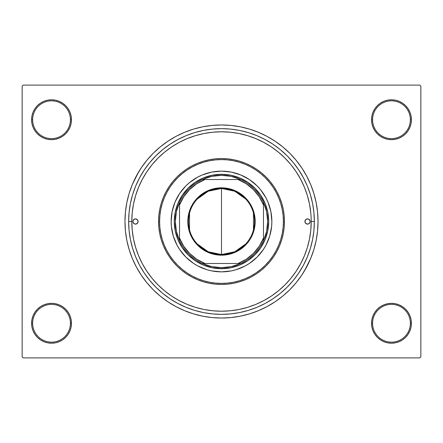 <?xml version="1.0" encoding="UTF-8"?>
<svg xmlns="http://www.w3.org/2000/svg" width="443" height="443" viewBox="0 0 443 443"><rect width="100%" height="100%" fill="white"/><g stroke="black" fill="none" stroke-linecap="round" stroke-linejoin="round"><path stroke-width="0.66" d="M371.539 323.274L372.585 323.274A18.888 18.888 0 0 0 391.474 342.157A18.888 18.888 0 0 0 410.356 323.274A18.888 18.888 0 0 0 391.474 304.385A18.888 18.888 0 0 0 372.585 323.274L371.539 323.274A19.935 19.935 0 0 1 391.474 303.339A19.935 19.935 0 0 1 411.409 323.274L410.356 323.274A18.888 18.888 0 0 1 391.474 342.157A18.888 18.888 0 0 1 372.585 323.274A18.888 18.888 0 0 1 391.474 304.385A18.888 18.888 0 0 1 410.356 323.274L411.409 323.274L411.026 319.386L409.891 315.643L408.047 312.199L405.566 309.175L402.549 306.7L399.099 304.856L395.361 303.721L391.474 303.339L387.581 303.721L383.843 304.856L380.399 306.7L377.375 309.175L374.894 312.199L373.056 315.643L371.921 319.386L371.539 323.274L371.921 327.161L373.056 330.904L374.894 334.349L377.375 337.372L380.399 339.847L383.843 341.691L387.581 342.827L391.474 343.209L395.361 342.827L399.099 341.691L402.549 339.847L405.566 337.372L408.047 334.349L409.891 330.904L411.026 327.161L411.409 323.274A19.935 19.935 0 0 1 391.474 343.209A19.935 19.935 0 0 1 371.539 323.274L371.921 327.161M70.415 323.274A18.888 18.888 0 0 0 51.526 304.385A18.888 18.888 0 0 0 32.644 323.274L31.591 323.274A19.935 19.935 0 0 1 51.526 303.339A19.935 19.935 0 0 1 71.461 323.274L70.415 323.274A18.888 18.888 0 0 1 51.526 342.157A18.888 18.888 0 0 1 32.644 323.274A18.888 18.888 0 0 1 51.526 304.385A18.888 18.888 0 0 1 70.415 323.274L71.461 323.274L71.079 319.386L69.944 315.643L68.106 312.199L65.625 309.175L62.601 306.7L59.157 304.856L55.419 303.721L51.526 303.339L47.639 303.721L43.901 304.856L40.451 306.7L37.433 309.175L34.953 312.199L33.109 315.643L31.974 319.386L31.591 323.274L31.974 327.161L33.109 330.904L34.953 334.349L37.433 337.372L40.451 339.847L43.901 341.691L47.639 342.827L51.526 343.209L55.419 342.827L59.157 341.691L62.601 339.847L65.625 337.372L68.106 334.349L69.944 330.904L71.079 327.161L71.461 323.274A19.935 19.935 0 0 1 51.526 343.209A19.935 19.935 0 0 1 31.591 323.274L32.644 323.274A18.888 18.888 0 0 0 51.526 342.157A18.888 18.888 0 0 0 70.415 323.274M71.461 119.726A19.935 19.935 0 0 1 51.526 139.661A19.935 19.935 0 0 1 31.591 119.726L32.644 119.726A18.888 18.888 0 0 0 51.526 138.615A18.888 18.888 0 0 0 70.415 119.726A18.888 18.888 0 0 0 51.526 100.843A18.888 18.888 0 0 0 32.644 119.726L31.591 119.726A19.935 19.935 0 0 1 51.526 99.791A19.935 19.935 0 0 1 71.461 119.726L70.415 119.726A18.888 18.888 0 0 1 51.526 138.615A18.888 18.888 0 0 1 32.644 119.726A18.888 18.888 0 0 1 51.526 100.843A18.888 18.888 0 0 1 70.415 119.726L71.461 119.726L71.079 115.839L69.944 112.096L68.106 108.651L65.625 105.628L62.601 103.153L59.157 101.309L55.419 100.173L51.526 99.791L47.639 100.173L43.901 101.309L40.451 103.153L37.433 105.628L34.953 108.651L33.109 112.096L31.974 115.839L31.591 119.726L31.974 123.614L33.109 127.357L34.953 130.801L37.433 133.825L40.451 136.3L43.901 138.144L47.639 139.279L51.526 139.661L55.419 139.279L59.157 138.144L62.601 136.3L65.625 133.825L68.106 130.801L69.944 127.357L71.079 123.614L71.461 119.726L71.079 115.839M410.356 119.726A18.888 18.888 0 0 0 391.474 100.843A18.888 18.888 0 0 0 372.585 119.726L371.539 119.726A19.935 19.935 0 0 1 391.474 99.791A19.935 19.935 0 0 1 411.409 119.726L410.356 119.726A18.888 18.888 0 0 1 391.474 138.615A18.888 18.888 0 0 1 372.585 119.726A18.888 18.888 0 0 1 391.474 100.843A18.888 18.888 0 0 1 410.356 119.726L411.409 119.726L411.026 115.839L409.891 112.096L408.047 108.651L405.566 105.628L402.549 103.153L399.099 101.309L395.361 100.173L391.474 99.791L387.581 100.173L383.843 101.309L380.399 103.153L377.375 105.628L374.894 108.651L373.056 112.096L371.921 115.839L371.539 119.726L371.921 123.614L373.056 127.357L374.894 130.801L377.375 133.825L380.399 136.3L383.843 138.144L387.581 139.279L391.474 139.661L395.361 139.279L399.099 138.144L402.549 136.3L405.566 133.825L408.047 130.801L409.891 127.357L411.026 123.614L411.409 119.726A19.935 19.935 0 0 1 391.474 139.661A19.935 19.935 0 0 1 371.539 119.726L372.585 119.726A18.888 18.888 0 0 0 391.474 138.615A18.888 18.888 0 0 0 410.356 119.726M310.776 212.706L309.485 204.001L307.342 195.457L304.38 187.173L300.614 179.21L296.09 171.662L290.846 164.591L284.932 158.068L278.409 152.154L271.337 146.91L263.79 142.386L255.827 138.62L247.543 135.658L238.999 133.515L230.294 132.224L221.5 131.792L212.706 132.224L204.001 133.515L195.457 135.658L187.173 138.62L179.21 142.386L171.662 146.91L164.591 152.154L158.068 158.068L152.154 164.591L146.91 171.662L142.386 179.21L138.62 187.173L135.658 195.457L133.515 204.001L132.224 212.706L131.792 221.5L132.224 230.294L133.515 238.999L135.658 247.543L138.62 255.827L142.386 263.79L146.91 271.337L152.154 278.409L158.068 284.932L164.591 290.846L171.662 296.09L179.21 300.614L187.173 304.38L195.457 307.342L204.001 309.485L212.706 310.776L221.5 311.207L230.294 310.776L238.999 309.485L247.543 307.342L255.827 304.38L263.79 300.614L271.337 296.09L278.409 290.846L284.932 284.932L290.846 278.409L296.09 271.337L300.614 263.79L304.38 255.827L307.342 247.543L309.485 238.999L310.776 230.305L311.207 221.5A89.707 89.707 0 0 1 221.5 311.207A89.707 89.707 0 0 1 131.792 221.5A89.707 89.707 0 0 1 221.5 131.792A89.707 89.707 0 0 1 311.207 221.5L314.353 221.5A92.853 92.853 0 0 1 221.5 314.353A92.853 92.853 0 0 1 128.647 221.5L129.09 212.396L130.43 203.387L132.645 194.543L135.713 185.966L139.611 177.726L144.296 169.913L149.723 162.592L155.842 155.842L162.592 149.723L169.913 144.296L177.726 139.611L185.966 135.713L194.543 132.645L203.387 130.43L212.396 129.09L221.5 128.647L230.604 129.09L239.613 130.43L248.457 132.645L257.034 135.713L265.274 139.611L273.087 144.296L280.408 149.723L287.158 155.842L293.277 162.592L298.704 169.913L303.389 177.726L307.287 185.966L310.355 194.543L312.57 203.387L313.91 212.396L314.353 221.5L313.91 230.604L312.57 239.613L310.355 248.457L307.287 257.034L303.389 265.274L298.704 273.087L293.277 280.408L287.158 287.158L280.408 293.277L273.087 298.704L265.274 303.389L257.034 307.287L248.457 310.355L239.613 312.57L230.604 313.91L221.5 314.353L212.396 313.91L203.387 312.57L194.543 310.355L185.966 307.287L177.726 303.389L169.913 298.704L162.592 293.277L155.842 287.158L149.723 280.408L144.296 273.087L139.611 265.274L135.713 257.034L132.645 248.457L130.43 239.613L129.09 230.604L128.647 221.5L131.792 221.5L128.647 221.5A92.853 92.853 0 0 1 221.5 128.647A92.853 92.853 0 0 1 314.353 221.5L311.207 221.5L311.097 217.026M307.652 196.498L308.273 198.741M304.297 271.127L310.681 258.441L313.871 249.52L316.175 240.333L317.565 230.964L318.03 221.5A96.53 96.53 0 0 1 221.5 318.03A96.53 96.53 0 0 1 124.97 221.5A96.53 96.53 0 0 1 221.5 124.97A96.53 96.53 0 0 1 318.03 221.5L317.565 212.036L316.175 202.667L313.871 193.48L310.681 184.559L306.628 175.998L303.472 170.527M419.803 357.9L23.197 357.9L22.15 356.848L22.15 86.152L23.197 85.1L419.803 85.1L23.197 85.1L22.15 86.152L22.15 356.848L23.197 357.9L419.803 357.9L420.85 356.848L420.85 86.152L420.85 356.848L419.803 357.9M279.937 153.439L277.168 151.152M273.231 148.211L270.313 146.24M258.064 139.584L255.412 138.449M158.467 157.669L156.329 159.857M136.361 193.242L135.32 196.587M134.041 201.543L133.365 204.777M132.485 210.364L132.186 213.105M132.186 229.895L132.49 232.647M133.365 238.223L134.041 241.457M141.511 262.106L143.2 265.285M150.637 276.504L152.769 279.145M247.703 307.292L248.113 307.171M270.324 296.76L273.231 294.789M419.803 85.1L420.85 86.152L419.803 85.1M138.703 171.873L132.319 184.559L129.129 193.48L126.825 202.667L125.435 212.036L124.97 221.5L125.435 230.964L126.825 240.333L129.129 249.52L132.319 258.441L136.372 267.002L139.528 272.473M136.372 267.002L141.239 275.125L146.882 282.734L153.245 289.755L160.266 296.118L167.875 301.761L175.998 306.628L184.559 310.681L193.48 313.871L202.667 316.175L212.036 317.565L221.5 318.03L227.813 317.819M313.871 249.52L315.505 243.417M306.628 175.998L301.761 167.875L296.118 160.266L289.755 153.245L282.734 146.882L275.125 141.239L267.002 136.372L258.441 132.319L249.52 129.129L240.333 126.825L230.964 125.435L221.5 124.97L215.187 125.181M129.129 193.48L127.495 199.583M409.891 112.096L408.047 108.651L405.566 105.628M399.099 101.309L395.361 100.173L391.474 99.791L387.581 100.173L383.843 101.309M380.399 103.153L377.375 105.628M371.921 115.839L371.539 119.726M59.157 101.309L55.419 100.173L51.526 99.791L47.639 100.173L43.901 101.309M33.109 127.357L34.953 130.801L37.433 133.825M62.601 136.3L65.625 133.825M33.109 330.904L34.953 334.349L37.433 337.372M43.901 341.691L47.639 342.827L51.526 343.209L55.419 342.827L59.157 341.691M62.601 339.847L65.625 337.372M71.079 327.161L71.461 323.274M409.891 315.643L408.047 312.199L405.566 309.175M380.399 306.7L377.375 309.175M383.843 341.691L387.581 342.827L391.474 343.209L395.361 342.827L399.099 341.691M221.5 124.97L212.036 125.435L202.667 126.825L193.48 129.129L184.559 132.319L175.998 136.372L167.875 141.239L160.266 146.882L153.245 153.245L146.882 160.266L141.239 167.875L136.372 175.998M221.5 318.03L230.964 317.565L240.333 316.175L249.52 313.871L258.441 310.681L267.002 306.628L275.125 301.761L282.734 296.118L289.755 289.755L296.118 282.734L301.761 275.125L306.628 267.002M245.832 243.871L234.784 251.762L221.5 254.548A33.048 33.048 0 0 0 254.548 221.5A33.048 33.048 0 0 0 221.5 188.452L221.5 187.821A33.679 33.679 0 0 1 255.179 221.5A33.679 33.679 0 0 1 221.5 255.179L221.5 188.452A33.048 33.048 0 0 1 254.548 221.5A33.048 33.048 0 0 1 221.5 254.548L208.216 251.762L197.168 243.871M197.168 199.129L208.216 191.238L221.5 188.452L234.784 191.238L245.832 199.129M253.479 213.155L253.479 229.845M179.531 240.732A46.166 46.166 0 0 1 179.531 202.268L176.397 211.66L175.334 221.5L176.397 231.34L179.531 240.732A46.166 46.166 0 0 0 202.268 263.469L211.66 266.603L221.5 267.666A46.166 46.166 0 0 1 202.268 263.469L240.732 263.469A46.166 46.166 0 0 1 221.5 267.666L231.34 266.603L240.732 263.469A46.166 46.166 0 0 0 263.469 240.732L266.603 231.34L267.666 221.5L266.603 211.66L263.469 202.268A46.166 46.166 0 0 1 263.469 240.732L263.469 202.268A46.166 46.166 0 0 0 240.732 179.531L231.34 176.397L221.5 175.334L221.5 174.287A47.213 47.213 0 0 0 174.287 221.5A47.213 47.213 0 0 0 221.5 268.713L221.5 267.666L221.5 268.713A47.213 47.213 0 0 1 174.287 221.5A47.213 47.213 0 0 1 221.5 174.287A47.213 47.213 0 0 1 268.713 221.5A47.213 47.213 0 0 1 221.5 268.713A47.213 47.213 0 0 0 268.713 221.5A47.213 47.213 0 0 0 221.5 174.287L221.5 175.334L211.66 176.397L202.268 179.531A46.166 46.166 0 0 1 240.732 179.531L202.268 179.531A46.166 46.166 0 0 0 179.531 202.268L179.531 240.732A46.166 46.166 0 0 0 202.268 263.469L238.057 263.469L246.247 259.221L253.402 253.402L259.221 246.247L263.469 238.057L263.469 204.943L259.221 196.753L253.402 189.598L246.247 183.779L238.057 179.531L204.943 179.531L196.753 183.779L189.598 189.598L183.779 196.753L179.531 204.943L179.531 238.057L183.779 246.247L189.598 253.402L196.753 259.221L204.943 263.469A45.114 45.114 0 0 1 179.531 238.057L179.531 240.732M221.5 187.821L228.073 188.469L234.391 190.385L240.211 193.497L245.317 197.683L249.503 202.789L252.615 208.609L254.531 214.927L255.179 221.5L255.018 224.8L253.728 231.279L251.203 237.376L247.537 242.864L245.317 245.317L240.211 249.503L234.391 252.615L231.279 253.728L224.8 255.018L218.2 255.018L211.721 253.728L208.609 252.615L205.624 251.203L200.136 247.537L195.463 242.864L191.797 237.376L190.385 234.391L188.469 228.073L187.982 224.8L187.982 218.2L189.272 211.721L191.797 205.624L195.463 200.136L197.683 197.683L202.789 193.497L208.609 190.385L214.927 188.469L221.5 187.821L221.5 254.548A33.048 33.048 0 0 1 188.452 221.5A33.048 33.048 0 0 1 221.5 188.452A33.048 33.048 0 0 0 188.452 221.5A33.048 33.048 0 0 0 221.5 254.548L221.5 255.179A33.679 33.679 0 0 1 187.821 221.5A33.679 33.679 0 0 1 221.5 187.821M240.732 179.531A46.166 46.166 0 0 1 263.469 202.268L263.469 204.943A45.114 45.114 0 0 0 238.057 179.531L240.732 179.531M263.469 240.732A46.166 46.166 0 0 1 240.732 263.469L238.057 263.469A45.114 45.114 0 0 0 263.469 238.057L263.469 240.732M179.531 202.268A46.166 46.166 0 0 1 202.268 179.531L204.943 179.531A45.114 45.114 0 0 0 179.531 204.943L179.531 202.268M189.521 229.845L189.521 213.155M304.911 221.5A2.625 2.625 0 0 1 307.536 218.875A2.625 2.625 0 0 1 310.161 221.5L309.391 223.355L307.536 224.125L305.681 223.355L304.911 221.5L305.681 219.645L307.536 218.875L309.391 219.645L310.161 221.5A2.625 2.625 0 0 1 307.536 224.125A2.625 2.625 0 0 1 304.911 221.5M132.839 221.5A2.625 2.625 0 0 1 135.464 218.875A2.625 2.625 0 0 1 138.089 221.5L137.319 223.355L135.464 224.125L133.609 223.355L132.839 221.5L133.609 219.645L135.464 218.875L137.319 219.645L138.089 221.5A2.625 2.625 0 0 1 135.464 224.125A2.625 2.625 0 0 1 132.839 221.5M174.968 202.235A50.364 50.364 0 0 0 171.136 221.5A50.364 50.364 0 0 1 221.5 171.136A50.364 50.364 0 0 1 271.864 221.5A50.364 50.364 0 0 0 268.032 202.235M263.369 193.513A50.364 50.364 0 0 0 249.487 179.631L257.112 185.888L260.429 189.549L265.916 197.761L268.026 202.229A50.364 50.364 0 0 0 263.38 193.525M249.475 179.62A50.364 50.364 0 0 0 240.782 174.974L249.481 179.625M240.765 174.968A50.364 50.364 0 0 0 202.235 174.968M193.513 179.631A50.364 50.364 0 0 0 179.631 193.513L185.888 185.888L189.549 182.571L197.761 177.084L202.229 174.974A50.364 50.364 0 0 0 193.525 179.62M179.62 193.525A50.364 50.364 0 0 0 174.974 202.218L179.625 193.519M284.45 221.5L283.404 221.5A61.904 61.904 0 0 1 221.5 283.404A61.904 61.904 0 0 1 159.596 221.5L158.55 221.5A62.95 62.95 0 0 0 221.5 284.45A62.95 62.95 0 0 0 284.45 221.5A62.95 62.95 0 0 1 221.5 284.45A62.95 62.95 0 0 1 158.55 221.5L158.849 215.331L159.757 209.218L161.258 203.226L163.34 197.406L165.981 191.825L169.16 186.525L172.836 181.564L176.984 176.984L181.564 172.836L186.525 169.16L191.825 165.981L197.406 163.34L203.226 161.258L209.218 159.757L215.331 158.849L221.5 158.55L227.669 158.849L233.782 159.757L239.774 161.258L245.594 163.34L251.175 165.981L256.475 169.16L261.436 172.836L266.016 176.984L270.164 181.564L273.84 186.525L277.019 191.825L279.66 197.406L281.742 203.226L283.243 209.218L284.151 215.331L284.45 221.5L284.151 227.669L283.243 233.782L281.742 239.774L279.66 245.594L277.019 251.175L273.84 256.475L270.164 261.436L266.016 266.016L261.436 270.164L256.475 273.84L251.175 277.019L245.594 279.66L239.774 281.742L233.782 283.243L227.669 284.151L221.5 284.45L215.331 284.151L209.218 283.243L203.226 281.742L197.406 279.66L191.825 277.019L186.525 273.84L181.564 270.164L176.984 266.016L172.836 261.436L169.16 256.475L165.981 251.175L163.34 245.594L161.258 239.774L159.757 233.782L158.849 227.669L158.55 221.5A62.95 62.95 0 0 1 221.5 158.55A62.95 62.95 0 0 1 284.45 221.5A62.95 62.95 0 0 0 221.5 158.55A62.95 62.95 0 0 0 158.55 221.5L159.596 221.5L159.895 227.569L160.787 233.577L162.26 239.469L164.309 245.189L166.906 250.683L170.029 255.893L173.65 260.772L177.726 265.274L182.228 269.35L187.107 272.971L192.317 276.094L197.811 278.691L203.531 280.74L209.423 282.213L215.431 283.105L221.5 283.404L227.569 283.105L233.577 282.213L239.469 280.74L245.189 278.691L250.683 276.094L255.893 272.971L260.772 269.35L265.274 265.274L269.35 260.772L272.971 255.893L276.094 250.683L278.691 245.189L280.74 239.469L282.213 233.577L283.105 227.569L283.404 221.5L283.105 215.431L282.213 209.423L280.74 203.531L278.691 197.811L276.094 192.317L272.971 187.107L269.35 182.228L265.274 177.726L260.772 173.65L255.893 170.029L250.683 166.906L245.189 164.309L239.469 162.26L233.577 160.787L227.569 159.895L221.5 159.596L215.431 159.895L209.423 160.787L203.531 162.26L197.811 164.309L192.317 166.906L187.107 170.029L182.228 173.65L177.726 177.726L173.65 182.228L170.029 187.107L166.906 192.317L164.309 197.811L162.26 203.531L160.787 209.423L159.895 215.431L159.596 221.5A61.904 61.904 0 0 1 221.5 159.596A61.904 61.904 0 0 1 283.404 221.5L284.45 221.5M135.658 247.543L138.62 255.827M247.543 307.342L255.827 304.38M307.342 195.457L304.38 187.173M195.457 135.658L187.173 138.62M268.026 202.229L270.894 211.676L271.864 221.5L271.62 226.434L269.693 236.119L265.916 245.239L263.375 249.481L257.112 257.112L249.481 263.375L245.239 265.916L236.119 269.693L231.324 270.894L221.5 271.864L211.676 270.894L206.881 269.693L197.761 265.916L193.519 263.375L185.888 257.112L179.625 249.481L177.084 245.239L173.307 236.119L171.38 226.434L171.136 221.5L172.106 211.676L174.974 202.229M202.229 174.974L211.676 172.106L221.5 171.136L231.324 172.106L240.77 174.974M174.287 221.5L175.195 212.291L177.881 203.431L182.245 195.269L188.114 188.114L195.269 182.245L203.431 177.881L212.291 175.195L221.5 174.287L230.709 175.195L239.569 177.881L247.731 182.245L254.886 188.114L260.755 195.269L265.119 203.431L267.805 212.291L268.713 221.5L267.805 230.709L265.119 239.569L260.755 247.731L254.886 254.886L247.731 260.755L239.569 265.119L230.709 267.805L221.5 268.713L212.291 267.805L203.431 265.119L195.269 260.755L188.114 254.886L182.245 247.731L177.881 239.569L175.195 230.709L174.287 221.5M268.032 240.765A50.364 50.364 0 0 0 271.864 221.5A50.364 50.364 0 0 1 221.5 271.864A50.364 50.364 0 0 1 171.136 221.5A50.364 50.364 0 0 0 174.968 240.765M174.974 240.782A50.364 50.364 0 0 0 179.62 249.475M179.631 249.487A50.364 50.364 0 0 0 193.513 263.369M193.525 263.38A50.364 50.364 0 0 0 202.218 268.026M202.235 268.032A50.364 50.364 0 0 0 240.765 268.032M240.782 268.026A50.364 50.364 0 0 0 249.475 263.38M249.487 263.369A50.364 50.364 0 0 0 263.369 249.487M263.38 249.475A50.364 50.364 0 0 0 268.026 240.782M137.889 222.502L138.039 222.009M305.111 220.498L304.961 220.991"/></g></svg>
